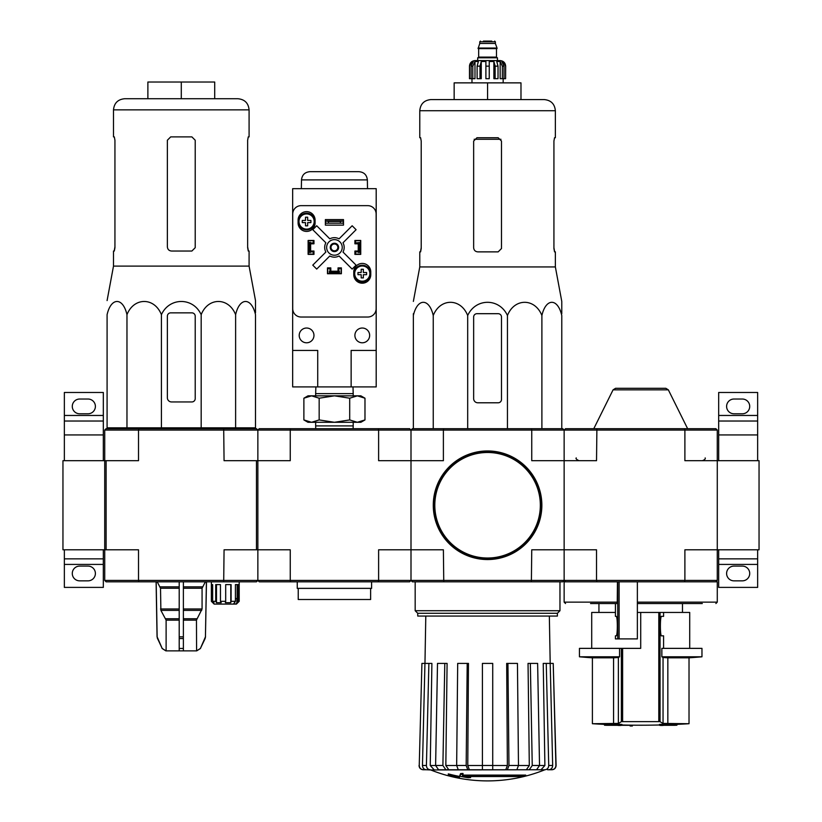 <?xml version="1.0" encoding="UTF-8"?>
<svg xmlns="http://www.w3.org/2000/svg" width="822" height="822" viewBox="0 0 822 822"><rect width="100%" height="100%" fill="white"/><g stroke="black" fill="none" stroke-linecap="round" stroke-linejoin="round"><path stroke-width="1.23" d="M759.045 549.795L759.045 460.7L717.277 460.7L717.277 549.795L759.045 549.795M757.648 460.7L757.648 421.028L718.675 421.028L718.675 434.941L757.648 434.941M718.675 460.7L718.675 434.941M718.675 415.459L757.648 415.459L757.648 392.484L718.675 392.484L718.675 421.028M757.648 415.459L757.648 421.028M733.984 413.785L742.338 413.785A7.377 7.377 0 0 0 749.715 406.407A7.377 7.377 0 0 0 742.338 399.03L733.984 399.03A7.377 7.377 0 0 0 726.607 406.407A7.377 7.377 0 0 0 733.984 413.785M757.648 558.847L718.675 558.847L718.675 587.391L757.648 587.391L757.648 549.795M733.984 580.846L742.338 580.846A7.377 7.377 0 0 0 749.715 573.468A7.377 7.377 0 0 0 742.338 566.091L733.984 566.091A7.377 7.377 0 0 0 726.607 573.468A7.377 7.377 0 0 0 733.984 580.846M718.675 558.847L718.675 549.795M104.723 580.424L106.11 581.822L138.877 581.822L138.517 580.424L290.248 580.424L290.618 581.822L259.249 581.822L257.861 580.424L257.861 460.7L290.248 460.7L290.248 430.07L378.613 430.07L378.243 428.683L290.618 428.683L290.248 430.07L257.861 430.07L256.464 428.683L138.877 428.683L138.517 430.07L104.723 430.07L104.723 460.7L62.955 460.7L62.955 549.795L104.723 549.795L104.723 460.7L104.723 580.424L138.517 580.424L138.517 549.795L104.723 549.795M103.325 460.7L103.325 421.028L64.352 421.028L64.352 434.941L103.325 434.941M64.352 460.7L64.352 434.941M64.352 415.459L103.325 415.459L103.325 392.484L64.352 392.484L64.352 421.028M103.325 415.459L103.325 421.028M79.662 413.785L88.016 413.785A7.377 7.377 0 0 0 95.393 406.407A7.377 7.377 0 0 0 88.016 399.03L79.662 399.03A7.377 7.377 0 0 0 72.285 406.407A7.377 7.377 0 0 0 79.662 413.785M103.325 558.847L64.352 558.847L64.352 587.391L103.325 587.391L103.325 549.795M79.662 580.846L88.016 580.846A7.377 7.377 0 0 0 95.393 573.468A7.377 7.377 0 0 0 88.016 566.091L79.662 566.091A7.377 7.377 0 0 0 72.285 573.468A7.377 7.377 0 0 0 79.662 580.846M64.352 558.847L64.352 549.795M604.509 725.21A779.616 779.616 0 0 0 606.739 725.312L619.038 725.312A779.184 135.301 90 0 1 618.103 725.446A779.04 638.149 -90 0 0 620.682 725.466A779.256 135.311 -90 0 0 621.915 725.261A779.184 767.347 -90 0 1 614.938 725.014A778.588 637.78 90 0 1 612.349 724.994A779.256 767.419 90 0 0 617.867 725.21L604.509 725.21L604.509 724.377L612.349 724.377M612.349 724.994L612.349 724.151A778.588 637.78 90 0 0 614.938 724.172A779.184 767.347 -90 0 0 621.915 724.418L621.915 725.261M632.354 726.001L632.354 725.168A779.616 779.616 0 0 1 630.125 725.138L630.125 725.98A779.616 779.616 0 0 0 632.354 726.001M630.125 725.312L621.648 725.312M614.938 725.014L614.938 724.172M666.632 725.014A779.174 769.577 90 0 1 659.501 725.261L659.501 724.418A779.174 769.577 90 0 0 666.632 724.172L666.632 725.014A778.588 637.78 -90 0 0 669.252 724.994L669.252 724.151A778.588 637.78 -90 0 1 666.632 724.172M659.501 725.261A779.266 121.903 90 0 0 660.59 725.466A779.04 638.149 90 0 0 663.128 725.446L663.128 725.312M663.128 725.446A779.205 121.892 -90 0 1 662.296 725.312L674.677 725.312A779.616 779.616 0 0 0 676.907 725.21L676.907 724.377A779.616 779.616 0 0 0 689.021 723.72L663.046 723.422L667.844 723.72L667.844 657.826L689.021 657.826L689.021 723.72M669.252 724.994A779.246 769.649 -90 0 1 663.621 725.21L676.907 725.21M669.252 724.377L676.907 724.377M663.59 616.346L661.628 616.346L663.59 616.346L663.59 612.452L640.708 612.452L640.708 648.363L579.448 648.363L579.448 656.799L619.562 656.799A695.525 84.758 -90 0 1 618.37 657.497L618.37 723.422L592.395 723.72A779.616 779.616 0 0 0 604.509 724.377M622.614 648.363L622.614 721.521L621.36 721.634L660.056 721.634L658.802 721.521L658.802 612.452M660.056 612.452L660.056 721.634A779.112 94.951 90 0 0 663.046 723.422L663.046 657.497L667.844 657.826L663.046 657.497A695.525 84.758 90 0 1 661.854 656.799L661.854 648.363L701.967 648.363L701.967 656.799L661.854 656.799L661.854 648.363M618.37 723.422A779.112 94.951 -90 0 0 621.36 721.634L621.36 648.363M579.448 656.799A696.09 696.09 0 0 0 592.395 657.826L613.572 657.826L613.572 723.72M619.562 656.799L619.562 648.363M618.37 657.497L613.572 657.826M663.59 648.363L663.59 635.838L661.628 635.838L663.59 635.838M661.628 616.346C659.963 615.185 659.963 636.999 661.628 635.838M590.535 603.533L617.24 603.533L617.435 581.822M617.435 602.146L564.139 602.146L564.139 581.822L637.369 581.822L637.369 638.899L615.421 638.899L615.421 635.838L616.171 635.838C617.702 636.31 617.702 615.873 616.171 616.346L615.421 616.346L615.462 603.533M637.369 603.533L702.307 603.533M594.162 603.533L605.578 603.533M565.536 581.822L564.139 580.424L564.139 430.07L565.536 428.683L596.895 428.683L596.525 460.7L564.139 460.7L564.139 430.07L684.89 430.07L684.89 460.7L717.277 460.7L717.277 430.07L715.89 428.683L596.895 428.683M715.89 581.822L684.521 581.822L684.89 580.424L717.277 580.424L715.89 581.822L717.277 581.822L717.277 602.146L715.89 603.533M684.521 581.822L637.369 581.822M717.277 580.424L717.277 549.795L684.89 549.795L684.89 580.424L596.525 580.424L596.525 549.795L564.139 549.795L564.139 460.7L531.752 460.7L531.752 430.07L564.139 430.07L562.751 428.683L443.757 428.683L443.387 430.07L531.752 430.07L531.382 428.683M684.521 428.683L684.89 430.07L717.277 430.07M290.618 581.822L378.243 581.822L378.613 580.424L411 580.424L411 549.795L443.387 549.795L443.757 581.822L412.387 581.822L411 580.424L596.525 580.424L596.895 581.822M668.348 389.854L613.068 389.854L615.565 388.303L665.851 388.303L668.348 389.854L687.624 428.683M640.708 388.303L659.223 388.303M663.59 612.452L689.709 612.452L689.709 648.363M591.706 648.363L591.706 612.452L615.421 612.452M637.369 612.452L640.708 612.452M378.243 428.683L409.613 428.683L411 430.07L411 549.795L411 460.7L443.387 460.7L443.387 430.07L411 430.07L412.387 428.683L443.757 428.683M525.72 775.927L462.396 775.927A150.56 13.121 -90 0 0 463.002 774.283A145.874 110.929 90 0 1 460.587 774.406A150.128 13.08 90 0 1 459.847 776.245A150.703 150.128 90 0 0 468.211 777.715A149.172 113.436 -90 0 0 470.585 777.591A150.282 149.717 -90 0 1 463.834 776.543L523.275 776.543A152.193 152.193 0 0 0 525.72 775.927L525.72 775.095L462.724 775.095M463.002 774.283L463.002 773.44A145.874 110.929 90 0 1 460.587 773.574A150.128 13.08 90 0 1 459.847 775.403L459.847 776.245M460.587 774.406L460.587 773.574M470.585 777.591L470.585 776.759A150.282 149.717 -90 0 1 469.013 776.543M459.447 777.591L459.447 776.42A151.299 151.299 0 0 1 448.309 773.882L448.309 775.054A151.628 151.628 0 0 0 459.447 777.591M459.447 777.263A151.299 151.299 0 0 1 448.309 774.714M544.411 769.957A153.139 153.139 0 0 1 487.569 780.9C467.923 780.869 448.987 777.222 430.728 769.957L533.632 769.762M441.506 769.762L544.965 769.762M544.852 769.762C547.247 769.505 548.541 768.077 548.726 765.477L552.672 765.477L550.195 663.405L553.216 663.405L555.898 765.477C555.693 768.077 554.295 769.505 551.706 769.762L547.555 769.762M515.281 769.762L536.571 769.762L539.53 765.477L537.629 663.405L530.344 663.405L532.245 765.477L539.53 765.477M456.662 765.477L466.177 765.477L467.204 663.405L457.69 663.405L456.662 765.477L458.265 769.762L482.422 769.762L482.422 765.477L492.717 765.477L492.717 769.762L516.874 769.762L518.477 765.477L517.449 663.405L507.934 663.405L508.962 765.477L518.477 765.477M435.609 765.477L442.894 765.477L444.794 663.405L437.51 663.405L435.609 765.477L438.578 769.762L459.858 769.762M430.728 769.957L426.341 769.762L430.286 769.762C427.892 769.505 426.597 768.077 426.413 765.477L428.889 663.405L431.899 663.405L430.245 765.518L435.609 765.518M419.241 765.477L421.922 663.405L419.241 765.477C419.446 768.077 420.843 769.505 423.433 769.762L430.173 769.762M426.341 769.762C423.947 769.505 422.662 768.077 422.467 765.477L424.943 663.405L421.922 663.405M434.119 769.762L430.245 765.518M424.943 663.405L428.889 663.405M442.894 765.477L445.853 769.762M448.791 769.762L445.832 765.518L456.662 765.518M444.794 663.405L447.096 663.405L445.832 765.518M466.177 765.477L467.78 769.762M469.372 769.762L467.769 765.518L482.422 765.518M467.204 663.405L468.458 663.405L467.769 765.518M492.717 765.477L492.717 663.405L482.422 663.405L482.422 765.477M507.359 769.762L508.962 765.477M507.934 663.405L506.681 663.405L507.369 765.518L505.766 769.762M529.286 769.762L532.245 765.477M530.344 663.405L528.043 663.405L529.306 765.518L526.347 769.762M539.53 765.518L544.894 765.518L543.239 663.405L546.25 663.405L548.726 765.477M544.894 765.518L541.02 769.762M552.672 765.477C552.476 768.077 551.192 769.505 548.798 769.762M546.25 663.405L550.195 663.405L549.343 616.068M553.216 663.405L556.093 765.477C555.898 768.067 554.501 769.495 551.911 769.762M564.139 580.424L564.139 549.795L531.752 549.795L531.382 581.822L562.751 581.822L564.139 580.424M443.757 581.822L531.382 581.822M417.74 613.284L557.398 613.284L557.398 616.068L417.74 616.068L417.74 613.284L415.172 610.725L559.967 610.725L559.967 581.822M561.775 313.685L561.775 301.417L555.364 266.934L555.364 251.871L554.542 251.871L553.925 248.532L553.925 141.055L554.542 137.716L553.925 141.055M507.451 428.683L507.451 315.514C514.367 297.924 534.958 297.903 541.893 315.514C545.88 297.924 557.768 297.903 561.775 315.514C561.775 297.913 561.775 297.913 561.775 315.514L561.775 428.683M413.363 313.685L413.363 315.514L413.363 313.685M507.451 315.514C499.427 297.893 475.691 297.924 467.687 315.514C460.752 297.903 440.171 297.924 433.245 315.514C429.248 297.903 417.36 297.924 413.363 315.514C413.363 297.913 413.363 297.913 413.363 315.514L413.363 428.683M433.245 315.514L433.245 428.683M467.687 315.514L467.687 428.683M541.893 315.514L541.893 428.683M473.647 317.025L473.647 398.608A4.172 4.172 0 0 0 477.829 402.79L498.153 402.79A3.339 3.339 0 0 0 501.492 399.441L501.492 317.025A3.339 3.339 0 0 0 498.153 313.685L476.986 313.685A3.339 3.339 0 0 0 473.647 317.025M520.984 99.575L520.984 82.868L454.155 82.868L454.155 99.575L430.913 99.575L544.236 99.575C550.997 100.233 554.706 103.942 555.364 110.713L419.775 110.713C420.432 103.942 424.142 100.233 430.913 99.575M487.569 82.868L487.569 99.575M501.492 248.532L498.153 251.871L501.492 248.532L501.492 141.055L498.153 137.716L476.986 137.716L473.647 141.055L473.647 247.699C473.904 250.248 475.301 251.635 477.829 251.871L498.153 251.871M555.364 266.934L419.775 266.934L419.775 251.871L420.597 251.871L421.213 248.532L421.213 141.055L420.597 137.716L419.775 137.716L419.775 110.713M421.213 247.699L420.474 251.871M554.665 251.871L553.925 247.699M555.364 110.713L555.364 137.716L554.542 137.716M433.697 505.253A53.882 53.882 0 0 0 514.51 551.911A53.882 53.882 0 0 0 514.51 458.594A53.882 53.882 0 0 0 433.697 505.253M433.276 505.253A54.293 54.293 0 0 0 514.716 552.271A54.293 54.293 0 0 0 514.716 458.234A54.293 54.293 0 0 0 433.276 505.253M472.794 78.686L472.794 66.161L474.982 61.506L474.982 78.686L469.475 78.686L469.475 66.161C469.804 62.78 471.653 60.92 475.044 60.592L500.095 60.592C503.485 60.92 505.335 62.78 505.664 66.161L503.074 61.506L501.831 61.506L504.009 66.161L504.009 78.686L502.345 78.686L502.345 66.161L504.009 66.161M491.741 41.1L483.398 41.1M480.469 41.1L479.771 41.799L495.368 41.799L495.368 43.474L479.771 43.474L478.106 48.621L497.033 48.621L497.033 48.056L478.106 48.056M497.454 60.592L497.454 57.807L477.685 57.807L477.685 60.592M469.547 78.686L469.547 66.161L472.064 61.506L472.064 62.873M471.129 78.686L471.129 66.161L473.308 61.506L472.064 61.506M485.894 66.161L489.244 66.161L489.244 78.686L485.894 78.686L485.894 61.506L481.26 61.506L480.007 66.161L481.26 61.506L481.26 78.686L477.109 78.686L477.109 66.161L478.373 61.506L474.982 61.506M489.244 66.161L489.244 61.506L493.878 61.506L495.132 66.161L498.029 66.161L496.765 61.506L500.156 61.506L502.345 66.161M503.074 62.873L503.074 61.506L505.592 66.161L505.592 78.686L504.009 78.686M498.029 66.161L498.029 78.686L495.132 78.686L495.132 66.161M505.664 66.161L505.592 78.686M480.007 78.686L480.007 66.161L477.109 66.161M493.878 61.506L493.878 78.686L495.132 78.686M500.156 61.506L500.156 78.686L502.345 78.686M290.618 428.683L259.249 428.683L257.861 430.07L257.861 460.7L224.067 460.7L223.697 428.683M256.464 460.7L256.464 549.795L290.248 549.795L290.248 580.424L378.613 580.424L378.613 549.795L411 549.795L411 580.424L409.613 581.822L378.243 581.822M411 460.7L378.613 460.7L378.613 430.07L411 430.07L411 460.7M357.334 422.292L307.983 422.292L303.883 419.929L311.528 422.292L319.162 419.929L334.431 422.292L349.699 419.929L357.334 422.292L364.978 419.929L357.334 422.292L360.879 422.292L364.978 419.929L364.978 398.208L357.334 395.844L349.699 398.208L334.431 395.844L319.162 398.208L311.528 395.844L303.883 398.208L311.528 395.844L360.879 395.844L364.978 398.208M315.751 428.683L315.658 425.899L353.203 425.899L353.203 422.292M349.699 419.929L349.699 398.208M319.162 419.929L319.162 398.208M303.883 419.929L303.883 398.208L307.983 395.844L311.528 395.844M315.874 386.915L315.658 393.635L353.203 393.635L352.987 386.915M351.138 386.915L376.199 386.915L376.199 188.67L292.663 188.67L292.663 350.439L317.724 350.439L317.724 386.915L351.138 386.915L351.138 350.439L376.199 350.439M292.663 350.439L292.663 386.915L317.724 386.915M354.899 240.733L355.587 240.733L355.587 242.963L360.601 242.408L360.601 254.101L355.587 254.101L355.587 251.871L360.601 251.871M355.587 240.733L360.601 240.733L360.601 242.408M308.26 242.408L308.26 251.871L309.37 251.871L309.37 242.963L310.49 242.408L308.26 242.408L308.26 240.733L313.274 240.733L313.274 242.963L310.49 242.963L310.49 251.871L313.274 251.871L313.274 254.101L313.963 254.101M308.26 251.871L308.26 254.101L313.274 254.101M329.417 273.592L329.417 271.363L329.971 271.363L329.971 273.592L327.752 273.592L327.752 268.578L329.971 268.578L329.971 271.363L338.89 271.363L338.89 268.578L341.109 268.578L341.109 267.89M341.109 268.578L341.109 273.592L338.89 273.592L338.89 271.363L339.445 271.363L339.445 273.592M330.814 267.89L327.475 267.89L327.475 273.736L341.387 273.736L341.387 267.89L338.048 267.89L338.048 271.229L330.814 271.229L330.814 267.89M313.963 254.378L313.963 251.039L310.624 251.039L310.624 243.805L313.963 243.805L313.963 240.456L308.116 240.456L308.116 254.378L313.963 254.378M358.238 251.039L354.899 251.039L354.899 254.378L360.745 254.378L360.745 240.456L354.899 240.456L354.899 243.805L358.238 243.805L358.238 251.039M353.779 271.918L353.779 274.702A8.487 8.487 0 0 0 362.276 283.2A8.487 8.487 0 0 0 370.763 274.702L370.763 271.918A8.487 8.487 0 0 0 362.276 263.43A8.487 8.487 0 0 0 353.779 271.918M298.098 220.132L298.098 222.916A8.487 8.487 0 0 0 306.585 231.414A8.487 8.487 0 0 0 315.083 222.916L315.083 220.132A8.487 8.487 0 0 0 306.585 211.644A8.487 8.487 0 0 0 298.098 220.132M325.378 219.577L325.378 225.146L343.483 225.146L343.483 219.577L325.378 219.577M301.078 205.654A8.354 8.354 0 0 0 292.724 214.008L292.724 308.671A8.354 8.354 0 0 0 301.078 317.025L367.783 317.025A8.354 8.354 0 0 0 376.137 308.671L376.137 214.008A8.354 8.354 0 0 0 367.783 205.654L301.078 205.654M343.206 223.194L325.656 223.194L343.206 223.194L343.206 220.964L340.421 221.457L340.421 222.7M340.421 221.457L328.44 221.457L328.44 222.7M328.44 221.457L325.656 220.964L343.206 220.964M325.656 223.194L325.656 220.964M325.861 252.056L312.771 265.136L316.706 269.082L329.797 255.991A9.741 9.741 0 0 0 339.065 255.991L352.155 269.082L356.09 265.136L343 252.056A9.741 9.741 0 0 0 343 242.788L356.09 229.698L352.155 225.762L339.065 238.842A9.741 9.741 0 0 0 329.797 238.842L316.706 225.762L312.771 229.698L325.861 242.788A9.741 9.741 0 0 0 325.861 252.056M369.653 335.407A7.377 7.377 0 0 0 358.587 329.016A7.377 7.377 0 0 0 358.587 341.798A7.377 7.377 0 0 0 369.653 335.407M313.963 335.407A7.377 7.377 0 0 0 302.897 329.016A7.377 7.377 0 0 0 302.897 341.798A7.377 7.377 0 0 0 313.963 335.407M342.229 247.422A7.799 7.799 0 0 0 330.536 240.671A7.799 7.799 0 0 0 330.536 254.173A7.799 7.799 0 0 0 342.229 247.422M338.602 247.422A4.172 4.172 0 0 0 332.345 243.805A4.172 4.172 0 0 0 332.345 251.039A4.172 4.172 0 0 0 338.602 247.422M337.852 247.422A3.422 3.422 0 0 0 332.715 244.453A3.422 3.422 0 0 0 332.715 250.381A3.422 3.422 0 0 0 337.852 247.422M367.362 179.895L301.499 179.895C302.064 174.901 304.849 172.158 309.853 171.685L359.009 171.685C364.012 172.158 366.797 174.901 367.362 179.895L367.516 188.67M314.939 221.529A8.354 8.354 0 0 0 302.414 214.295A8.354 8.354 0 0 0 302.414 228.763A8.354 8.354 0 0 0 314.939 221.529A8.354 8.354 0 0 0 302.414 214.295A8.354 8.354 0 0 0 302.414 228.763A8.354 8.354 0 0 0 314.939 221.529M307.664 225.845L305.507 225.845L305.507 222.608L302.27 222.608L302.27 220.45L305.507 220.45L305.507 217.214L307.664 217.214L307.664 220.45L310.901 220.45L310.901 222.608L307.664 222.608L307.664 225.845M370.63 273.592A8.354 8.354 0 0 0 358.094 266.359A8.354 8.354 0 0 0 358.094 280.826A8.354 8.354 0 0 0 370.63 273.592A8.354 8.354 0 0 0 358.094 266.359A8.354 8.354 0 0 0 358.094 280.826A8.354 8.354 0 0 0 370.63 273.592M363.355 277.908L361.197 277.908L361.197 274.671L357.96 274.671L357.96 272.514L361.197 272.514L361.197 269.277L363.355 269.277L363.355 272.514L366.591 272.514L366.591 274.671L363.355 274.671L363.355 277.908M354.899 254.101L355.587 254.101M360.601 252.436L358.371 252.436L358.371 242.963L359.491 242.963L359.491 251.871M360.601 242.963L359.491 242.963M309.37 242.963L308.26 242.963M309.37 251.871L310.49 252.436L308.26 252.436M313.274 240.733L313.963 240.733M329.971 273.592L338.89 273.592M329.971 272.483L338.89 272.483M327.752 268.578L327.752 267.89M370.63 588.367L370.63 599.505L298.232 599.505L298.232 588.367M371.606 581.822L371.606 588.367L297.256 588.367L297.256 581.822M233.479 604.098L235.411 601.314L231.105 601.314L230.787 602.701L225.362 602.701L225.69 601.314L220.46 601.314L221.21 602.701L216.484 602.701L215.724 601.314L212.641 601.314L214.028 602.701L212.754 602.701L211.367 601.314L214.152 604.098L236.417 604.098L239.202 601.314L239.202 584.606M237.815 602.701L239.202 601.314L239.202 581.822M235.678 604.098L238.339 601.314L239.202 601.314M107.086 314.672C107.086 297.081 107.086 297.081 107.086 314.672C111.093 297.071 122.981 297.091 126.968 314.672C133.904 297.071 154.495 297.091 161.41 314.672C169.363 297.132 193.191 297.04 201.174 314.672C208.11 297.071 228.691 297.091 235.616 314.672C239.613 297.071 251.501 297.091 255.498 314.672C255.498 297.081 255.498 297.081 255.498 314.672L255.498 427.841L107.086 427.841L107.086 314.672M107.086 300.585L113.498 266.102L249.087 266.102L255.498 300.585L255.498 312.853M171.551 401.948L191.875 401.948A3.339 3.339 0 0 0 195.215 398.608L195.215 316.193A3.339 3.339 0 0 0 191.875 312.853L170.709 312.853A3.339 3.339 0 0 0 167.369 316.193L167.369 397.776A4.172 4.172 0 0 0 171.551 401.948M179.206 581.822L179.206 650.87L165.859 650.87L162.181 648.455L165.993 650.87M206.404 581.822L205.438 636.855L200.404 648.455L196.592 650.87L196.458 620.127L202.068 608.989L202.068 588.233L205.356 581.822M179.206 650.87L196.458 650.87M166.116 650.87L166.116 620.127L160.886 610.376L179.206 610.376M157.228 581.822L160.516 588.233L160.886 610.376M156.18 581.822L157.146 636.855L162.181 648.455L157.536 638.54M183.378 650.87L183.378 648.455L179.206 648.455L179.206 638.54L183.378 638.54L183.378 581.822M183.378 648.455L183.378 638.54L183.378 648.455M138.877 581.822L256.464 581.822L257.861 580.424M106.11 549.795L106.11 460.7L104.723 460.7M223.697 581.822L224.067 549.795L256.464 549.795M106.11 460.7L138.517 460.7L138.517 430.07L257.861 430.07M138.877 428.683L106.11 428.683L104.723 430.07M211.367 581.822L211.367 601.314L211.367 584.606L212.641 584.606L212.641 601.314M215.724 601.314L215.724 584.606L220.46 584.606L220.46 601.314M225.69 601.314L225.69 584.606L231.105 584.606L231.105 601.314M235.411 601.314L235.411 584.606L238.339 584.606L238.339 601.314M230.787 602.701L230.787 584.606M237.137 602.701L237.137 584.606M234.681 602.701L234.681 602.146M236.88 598.529L235.411 598.529L236.88 598.529L236.88 602.701M212.754 602.701L212.754 601.427M216.484 602.701L216.484 584.606M124.625 98.732L237.948 98.732C244.72 99.4 248.429 103.11 249.087 109.871L113.498 109.871C114.155 103.11 117.865 99.4 124.625 98.732M114.32 136.884L114.936 140.223L114.32 136.884L113.498 136.884L113.498 109.871M113.498 266.102L113.498 251.039L114.32 251.039L114.936 247.699L114.936 140.223M114.196 251.039L114.936 246.867M191.875 136.884L195.215 140.223L195.215 247.699L191.875 251.039L171.551 251.039C169.024 250.802 167.626 249.415 167.369 246.867L167.369 140.223L170.709 136.884L191.875 136.884M249.087 266.102L249.087 251.039L248.265 251.039L247.648 247.699L247.648 140.223L248.265 136.884L249.087 136.884L249.087 109.871M247.648 246.867L248.388 251.039M181.292 98.732L181.292 82.025L214.706 82.025L214.706 98.732M181.292 82.025L147.878 82.025L147.878 98.732M126.968 314.672L126.968 427.841M161.41 314.672L161.41 427.841M201.174 314.672L201.174 427.841M235.616 314.672L235.616 427.841M718.675 564.416L757.648 564.416M64.352 564.416L103.325 564.416M619.11 638.899L619.11 581.822M637.369 602.146L717.277 602.146M617.723 638.899L617.723 581.822M518.477 765.518L529.306 765.518M492.717 765.518L507.369 765.518M422.467 765.477L426.413 765.477M474.16 139.278L500.978 139.278M434.807 505.253A52.762 52.762 0 0 0 513.956 550.946A52.762 52.762 0 0 0 513.956 459.56A52.762 52.762 0 0 0 434.807 505.253M496.755 48.621L478.383 48.621M496.478 48.899L496.478 57.108L478.661 57.108L477.962 57.807M471.129 66.161L472.794 66.161M314.179 221.529A7.593 7.593 0 0 0 305.969 213.956A7.593 7.593 0 0 0 299.095 222.762A7.593 7.593 0 0 0 308.425 228.896A7.593 7.593 0 0 0 314.179 221.529M369.869 273.592A7.593 7.593 0 0 0 361.659 266.02A7.593 7.593 0 0 0 354.785 274.825A7.593 7.593 0 0 0 364.115 280.96A7.593 7.593 0 0 0 369.869 273.592M183.378 620.127L196.458 620.127M166.116 620.127L179.206 620.127M183.378 618.73L196.838 618.73M165.746 618.73L179.206 618.73M183.378 610.376L201.698 610.376M183.378 608.989L202.068 608.989M160.516 608.989L179.206 608.989M183.378 588.233L202.068 588.233M160.516 588.233L179.206 588.233M183.378 586.846L202.448 586.846M160.136 586.846L179.206 586.846M205.438 636.855L206.486 581.822M205.048 638.54L205.531 636.855M200.404 648.455L205.14 638.54M179.206 636.855L183.378 636.855M157.444 638.54L157.146 636.855M621.915 724.983A779.616 779.616 0 0 0 630.125 725.138M632.354 725.168A779.616 779.616 0 0 0 659.501 724.983M592.395 657.826L592.395 723.72M682.476 612.452L682.476 603.533M598.94 612.452L598.94 603.533M564.139 602.146L565.536 603.533M705.163 457.916C705.636 458.861 704.711 459.786 702.378 460.7M576.253 457.916C575.513 458.542 576.438 459.467 579.037 460.7M613.068 389.854L593.792 428.683M615.421 616.346L615.421 603.533M615.421 638.899L615.421 635.838M689.021 657.826A696.09 696.09 0 0 0 701.967 656.799M415.172 610.725L415.172 581.822M557.398 613.284L559.967 610.725M425.796 616.068L424.964 663.405M419.045 765.477C419.241 768.067 420.638 769.495 423.227 769.762M419.775 266.934L413.363 301.417M495.368 41.799L494.669 41.1M479.771 41.799L479.771 43.474M495.368 43.474L497.033 48.056M478.661 48.899L478.661 57.108M496.478 57.108L497.176 57.807M471.982 78.686L471.982 82.868M503.167 78.686L503.167 82.868M353.111 428.683L353.203 425.899M315.658 425.899L315.658 422.292M353.203 395.844L353.203 393.635M315.658 395.844L315.658 393.635M301.499 179.895L301.345 188.67M200.517 648.455L196.725 650.87M157.053 636.855L156.098 581.822M162.068 648.455L165.859 650.87M114.33 427.841L114.309 428.683M248.254 427.841L248.265 428.683"/></g></svg>
